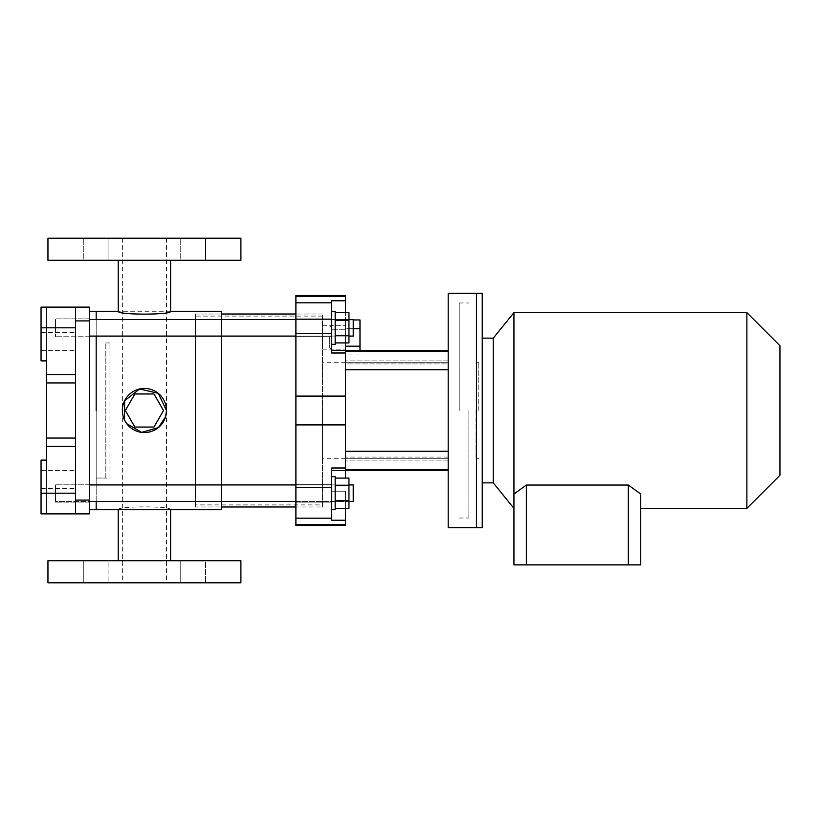 <?xml version="1.0" encoding="UTF-8"?>
<svg xmlns="http://www.w3.org/2000/svg" width="821" height="821" viewBox="0 0 821 821"><rect width="100%" height="100%" fill="white"/><g stroke="black" fill="none" stroke-linecap="round" stroke-linejoin="round"><path stroke-width="0.62" stroke-dasharray="4.11 3.08" d="M75.511 307.126L41.05 307.126L46.561 307.126L46.561 360.881L46.561 307.126L41.05 307.126L41.05 360.881L46.561 360.881L41.05 360.881L41.05 307.126L41.05 360.881L46.561 360.881L46.561 374.663L75.511 374.663L75.511 307.126L75.511 320.908L75.511 307.126L89.294 307.126L89.294 320.908L75.511 320.908L75.511 500.092L75.511 320.908M41.05 341.587L41.05 332.628L41.05 341.587M41.05 479.413L41.05 488.372L41.05 479.413M41.05 493.195L41.05 460.119L41.05 513.874L41.05 493.195L75.511 493.195L75.511 446.337L46.561 446.337L46.561 460.119L41.05 460.119L46.561 460.119L41.05 460.119L41.05 513.874L75.511 513.874L75.511 493.195M75.511 374.663L75.511 446.337M75.511 341.587L75.511 332.628L75.511 341.587M75.511 479.413L75.511 488.372L75.511 479.413M89.294 320.908L89.294 513.874L75.511 513.874M46.561 513.874L41.05 513.874L46.561 513.874L46.561 460.119L46.561 513.874M89.294 484.236L89.294 502.154L89.294 484.236L89.294 502.154L89.294 484.236L55.52 484.236L55.52 502.154L55.52 484.236L55.52 502.154L55.52 484.236L89.294 484.236M89.294 318.846L89.294 336.764L89.294 318.846L89.294 336.764L89.294 318.846L55.52 318.846L55.52 336.764L55.52 318.846L55.52 336.764L55.52 318.846L89.294 318.846M89.294 410.5L89.294 509.738L89.294 410.5M96.18 336.076L96.18 319.533L96.18 336.076M96.18 311.262L96.18 509.738L96.18 311.262M96.18 501.467L96.18 484.924L96.18 501.467M109.963 478.038L109.963 342.962L109.963 478.038L96.18 478.038L96.18 342.962L96.18 478.038L96.18 342.962L96.18 478.038L105.827 478.038L105.827 342.962L105.827 478.038M46.561 374.663L46.561 446.337M75.511 438.065L46.561 438.065M75.511 382.935L46.561 382.935M240.902 582.787L47.946 582.787M193.151 582.787L180.743 582.787L193.151 582.787M95.688 582.787L108.095 582.787L95.688 582.787M144.424 582.787L166.478 582.787L144.424 582.787M47.946 238.213L240.902 238.213M193.151 238.213L180.743 238.213L193.151 238.213M95.688 238.213L108.095 238.213L95.688 238.213M144.424 238.213L166.478 238.213L144.424 238.213M153.968 393.957L134.87 393.957L125.326 410.5L134.87 427.043L153.968 427.043L163.523 410.5L153.968 393.957M118.234 509.738C116.603 505.931 172.215 505.921 170.614 509.738M221.608 501.467L221.608 484.924M221.608 336.076L221.608 319.533M221.608 311.262L221.608 509.738M165.544 416.842L165.719 416.206M170.614 311.262L118.234 311.262M221.608 506.978L221.608 314.022L221.608 506.978L195.419 506.978L195.419 314.022L195.419 506.978L221.608 506.978M170.614 560.733L118.234 560.733L170.614 560.733M118.234 260.267L170.614 260.267L118.234 260.267M240.902 560.733L47.946 560.733M205.558 560.733L180.743 560.733L205.558 560.733L180.743 560.733L205.558 560.733L205.558 582.787L205.558 560.733M108.095 560.733L83.29 560.733L108.095 560.733L83.29 560.733L108.095 560.733L108.095 582.787L108.095 560.733M47.946 260.267L240.902 260.267M180.743 260.267L205.558 260.267L180.743 260.267L205.558 260.267L180.743 260.267L180.743 238.213L180.743 260.267M83.29 260.267L108.095 260.267L83.29 260.267L108.095 260.267L83.29 260.267L83.29 238.213L83.29 260.267M322.499 504.915L322.499 316.085L322.499 504.915L195.419 504.915L195.419 316.085L195.419 504.915M322.499 506.978L322.499 314.022L322.499 506.978L295.899 506.978L295.899 314.022L295.899 506.978L322.499 506.978L322.499 314.022L322.499 506.978M195.419 506.978L195.419 314.022L195.419 506.978M295.899 327.805L295.899 318.846L295.899 327.805M295.899 493.195L295.899 502.154L295.899 493.195M295.899 295.488L295.899 525.512M331.735 487.51L331.735 520.237L331.735 468.001L331.735 487.51L295.899 487.51M331.735 493.195L331.735 509.738L331.735 493.195M331.735 302.816L331.735 352.999L331.735 300.763L331.735 302.816L295.899 302.816M331.735 327.805L331.735 311.262L331.735 327.805M345.518 295.488L345.518 300.763L331.735 300.763L331.735 352.999L345.518 352.999L345.518 469.52L345.518 451.273L345.518 469.52L448.194 469.52L448.194 451.273L345.518 451.273L345.518 352.999M345.518 468.001L331.735 468.001L331.735 520.237L345.518 520.237L345.518 525.512M448.194 351.48L448.194 369.727L448.194 350.629L448.194 351.48L345.518 351.48L345.518 451.273M345.518 336.23L345.518 349.171L345.518 336.23M345.518 410.5L345.518 458.744L345.518 410.5M345.518 342.921L345.518 312.688M448.194 350.629L448.194 457.061L448.194 363.939L345.518 363.939L345.518 350.629L345.518 457.061L345.518 363.939L448.194 363.939L448.194 350.629L345.518 350.629L345.518 300.763M448.194 470.371L448.194 457.061L448.194 470.371L345.518 470.371L345.518 457.061L345.518 478.079M345.518 520.237L345.518 491.215L331.735 491.215L345.518 491.215L345.518 508.312M448.194 451.273L448.194 469.52M448.194 369.727L345.518 369.727M448.194 457.061L345.518 457.061L448.194 457.061M448.194 293.343L448.194 527.657M476.447 293.343L476.447 527.657L476.447 293.343M322.499 337.452L322.499 349.171L322.499 337.452M322.499 410.5L322.499 458.744L322.499 410.5M459.226 410.5L459.226 302.99L459.226 410.5M89.294 484.924L353.235 484.924L353.235 501.467L353.235 484.924L353.235 501.467L55.52 501.467L55.52 484.924L55.52 501.467L55.52 484.924L55.52 501.467L89.294 501.467M746.874 312.637L746.874 508.363M526.343 485.047L628.342 485.047L640.739 494.016L640.739 564.869L526.343 564.869L526.343 485.047L513.936 494.016L513.936 312.637M478.797 410.5L478.797 362.256L478.797 410.5M482.235 293.343L482.235 527.657M493.267 482.861L493.267 338.139M513.936 494.016L513.936 564.869L526.343 564.869M779.95 345.723L779.95 475.277M628.342 485.047L628.342 564.869M331.735 509.738L335.173 509.738L335.173 476.662L335.173 509.738L335.173 476.662L331.735 476.662M335.173 485.642L348.956 485.642L348.956 478.079L348.956 485.642L335.173 485.642L335.173 478.079L335.173 500.759L335.173 478.079L335.173 485.642L348.956 485.642L348.956 508.312L348.956 500.759L348.956 508.312L335.173 508.312L335.173 500.759L348.956 500.759L348.956 485.642L348.956 500.759L335.173 500.759L335.173 508.312L335.173 485.642L335.173 508.312M348.956 493.195L348.956 501.467L348.956 493.195M335.173 500.759L348.956 500.759M335.173 478.079L348.956 478.079L348.956 485.642M335.173 320.241L348.956 320.241L335.173 320.241L335.173 312.688L335.173 335.358L335.173 312.688L335.173 320.241L348.956 320.241L348.956 342.921L348.956 312.688L348.956 342.921L335.173 342.921L335.173 335.358L348.956 335.358L335.173 335.358L335.173 342.921L335.173 320.241L335.173 335.358L348.956 335.358M335.173 312.688L348.956 312.688L348.956 320.241M331.735 344.338L335.173 344.338L335.173 311.262L335.173 344.338L335.173 311.262L331.735 311.262M348.956 327.805L348.956 336.076L348.956 327.805M353.235 327.805L353.235 319.533L353.235 327.805M55.52 327.805L55.52 319.533L55.52 327.805M335.173 335.358L335.173 342.921M89.294 319.533L353.235 319.533L353.235 336.076L89.294 336.076M482.235 410.5L482.235 458.744L482.235 410.5M468.873 410.5L468.873 518.01L468.873 410.5M476.036 410.5L476.036 458.744L476.036 410.5M345.518 362.256L448.194 362.256L448.194 351.234L345.518 351.234L345.518 362.256L345.518 351.234L345.518 360.881L345.518 351.234L448.194 351.234L448.194 362.256L322.499 362.256M448.194 351.234L345.518 351.234L448.194 351.234L448.194 360.881L345.518 360.881L448.194 360.881L448.194 351.234M345.518 458.744L448.194 458.744L448.194 469.766L345.518 469.766L345.518 458.744L345.518 469.766L345.518 460.119L345.518 469.766L448.194 469.766L448.194 458.744L322.499 458.744M448.194 469.766L345.518 469.766L448.194 469.766L448.194 460.119L345.518 460.119L448.194 460.119L448.194 469.766M359.988 350.629L359.988 328.698L345.518 328.698L345.518 354.959L345.518 319.944L345.518 328.698L353.235 328.698M359.988 354.959L345.518 354.959M359.988 346.205L345.518 346.205M353.235 319.944L345.518 319.944M359.988 328.698L359.988 319.944M345.518 337.452L345.518 349.171L345.518 337.452M331.037 337.452L331.037 325.732L331.037 337.452M329.662 337.452L329.662 347.786L329.662 337.452M41.05 327.805L75.511 327.805M89.294 500.092L75.511 500.092M345.518 396.091L295.899 396.091M331.735 333.49L295.899 333.49M345.518 424.909L295.899 424.909M345.518 524.763L295.899 524.763M331.735 518.184L295.899 518.184M345.518 296.237L295.899 296.237M331.735 329.785L345.518 329.785L331.735 329.785M331.735 350.454L345.518 350.454M331.735 470.546L345.518 470.546M105.827 342.962L109.963 342.962M41.05 488.372L75.511 488.372L41.05 488.372M41.05 470.454L75.511 470.454L41.05 470.454M41.05 350.546L75.511 350.546L41.05 350.546M41.05 332.628L75.511 332.628L41.05 332.628M89.294 502.154L55.52 502.154L89.294 502.154M89.294 336.764L55.52 336.764L89.294 336.764M180.743 582.787L180.743 560.733L180.743 582.787M83.29 582.787L83.29 560.733L83.29 582.787M205.558 238.213L205.558 260.267L205.558 238.213M108.095 238.213L108.095 260.267L108.095 238.213M122.37 238.213L122.37 582.787M166.478 238.213L166.478 582.787M195.419 314.022L221.608 314.022L195.419 314.022M322.499 316.085L195.419 316.085M322.499 314.022L295.899 314.022L322.499 314.022M331.735 484.236L295.899 484.236L331.735 484.236M331.735 502.154L295.899 502.154L331.735 502.154M331.735 318.846L295.899 318.846L331.735 318.846M331.735 336.764L295.899 336.764L331.735 336.764M459.226 518.01L468.873 518.01M459.226 302.99L468.873 302.99M322.499 349.171L345.518 349.171L331.037 349.171L329.662 347.786M322.499 325.732L345.518 325.732L331.037 325.732L329.662 327.117M348.956 484.924L295.899 484.924M348.956 501.467L295.899 501.467M478.797 458.744L476.036 458.744M478.797 362.256L476.036 362.256M348.956 336.076L295.899 336.076M348.956 319.533L295.899 319.533"/><path stroke-width="1.23" d="M75.511 513.874L41.05 513.874L41.05 460.119L46.561 460.119L46.561 446.337L75.511 446.337L75.511 513.874L89.294 513.874L89.294 500.092L75.511 500.092M41.05 327.805L41.05 360.881L46.561 360.881L46.561 374.663L75.511 374.663L75.511 307.126L41.05 307.126L41.05 327.805L75.511 327.805M89.294 500.092L89.294 307.126L75.511 307.126M75.511 446.337L75.511 374.663M96.18 410.5L96.18 336.076L96.18 410.5M221.608 319.533L221.608 311.262L170.614 311.262C172.215 315.079 116.603 315.069 118.234 311.262L96.18 311.262L96.18 319.533L96.18 311.262L89.294 311.262M221.608 501.467L221.608 509.738L96.18 509.738L96.18 501.467L96.18 509.738L89.294 509.738M46.561 446.337L46.561 374.663M75.511 382.935L46.561 382.935M75.511 438.065L46.561 438.065M47.946 582.787L240.902 582.787L240.902 560.733L47.946 560.733L47.946 582.787M240.902 238.213L47.946 238.213L47.946 260.267L240.902 260.267L240.902 238.213M144.424 432.554A22.054 22.054 0 0 1 122.37 410.5A22.054 22.054 0 0 1 144.424 388.446A22.054 22.054 0 0 1 166.478 410.5A22.054 22.054 0 0 1 144.424 432.554M221.608 484.924L221.608 336.076M165.719 416.206L166.478 410.5L158.227 393.3L139.621 388.98L124.638 400.751L124.453 419.849M124.515 419.993L126.691 423.605M126.732 423.667L141.633 432.38L158.299 427.638M158.515 427.464L165.544 416.842M170.614 560.733L170.614 509.738M170.614 311.262L170.614 260.267M153.968 393.957L134.87 393.957L125.326 410.5L134.87 427.043L153.968 427.043L163.523 410.5L153.968 393.957M295.899 506.978L221.608 506.978M345.518 508.312L345.518 525.512L295.899 525.512L295.899 295.488L345.518 295.488L345.518 296.237L295.899 296.237M345.518 520.237L331.735 520.237L331.735 468.001L345.518 468.001L345.518 351.48L448.194 351.48M345.518 352.999L331.735 352.999L331.735 300.763L345.518 300.763L345.518 296.237M345.518 312.688L345.518 300.763M331.735 350.454L345.518 350.454L345.518 342.921M345.518 350.454L448.194 350.629M345.518 478.079L345.518 470.371L448.194 470.371M448.194 469.52L345.518 469.52L345.518 468.001M448.194 451.273L345.518 451.273M448.194 369.727L345.518 369.727M448.194 410.5L448.194 293.343L476.447 293.343L476.447 527.657L476.447 293.343L482.235 293.343L482.235 527.657L448.194 527.657L448.194 410.5M348.956 501.467L353.235 501.467L353.235 484.924L348.956 484.924M640.739 508.363L746.874 508.363L746.874 312.637L513.936 312.637L513.936 494.016L526.343 485.047L628.342 485.047L640.739 494.016L640.739 564.869L526.343 564.869L526.343 485.047M482.235 338.139L493.267 338.139L493.267 482.861L513.936 508.363M746.874 508.363L779.95 475.277L779.95 345.723L746.874 312.637M628.342 564.869L628.342 485.047M526.343 564.869L513.936 564.869L513.936 494.016M331.735 476.662L335.173 476.662L335.173 509.738L331.735 509.738M335.173 508.312L348.956 508.312L348.956 478.079L335.173 478.079M335.173 500.759L348.956 500.759M335.173 485.642L348.956 485.642M335.173 342.921L348.956 342.921L348.956 312.688L335.173 312.688M335.173 335.358L348.956 335.358M335.173 320.241L348.956 320.241M331.735 311.262L335.173 311.262L335.173 344.338L331.735 344.338M348.956 336.076L353.235 336.076L353.235 319.533L348.956 319.533M353.235 319.944L359.988 319.944L359.988 346.205L345.518 346.205M359.988 328.698L353.235 328.698M359.988 346.205L359.988 350.629M41.05 493.195L75.511 493.195M89.294 320.908L75.511 320.908M345.518 524.763L295.899 524.763M331.735 518.184L295.899 518.184M345.518 424.909L295.899 424.909M331.735 487.51L295.899 487.51M345.518 396.091L295.899 396.091M331.735 333.49L295.899 333.49M331.735 302.816L295.899 302.816M331.735 470.546L345.518 470.546M118.234 560.733L118.234 509.738M118.234 311.262L118.234 260.267M295.899 314.022L221.608 314.022M295.899 484.924L89.294 484.924M295.899 501.467L89.294 501.467M482.235 482.861L493.267 482.861M493.267 338.139L513.936 312.637M295.899 319.533L89.294 319.533M295.899 336.076L89.294 336.076"/></g></svg>
